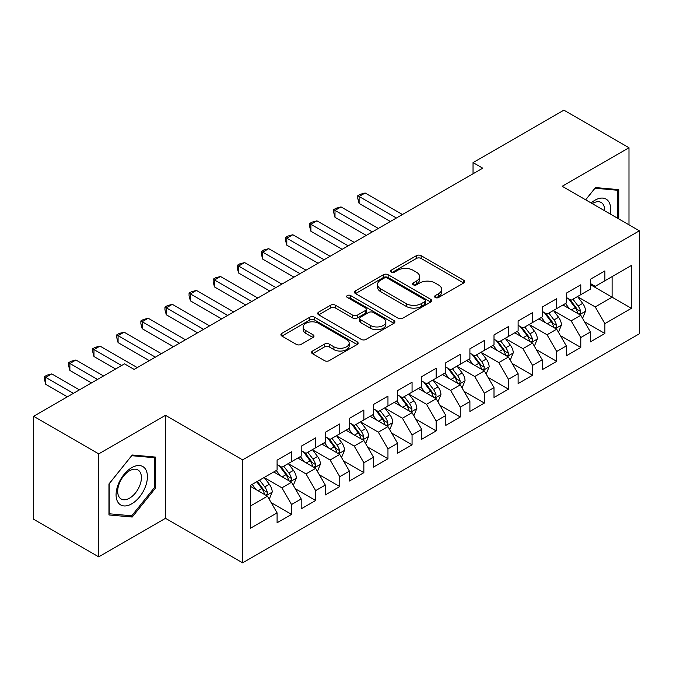 <?xml version="1.0" encoding="UTF-8"?>
<svg xmlns="http://www.w3.org/2000/svg" width="673" height="673" viewBox="0 0 673 673"><rect width="100%" height="100%" fill="white"/><g stroke="black" fill="none" stroke-linecap="round" stroke-linejoin="round"><path stroke-width="1.01" d="M435.271 297.508A2.339 1.354 0 0 0 438.577 297.508L463.714 282.997A3.348 1.935 0 0 0 464.698 281.625A3.348 1.935 0 0 0 463.714 280.262L421.13 255.673A3.348 1.935 0 0 0 416.402 255.673L391.265 270.184A2.339 1.354 0 0 0 390.576 271.143A2.339 1.354 0 0 0 391.265 272.102A2.339 1.354 0 0 0 394.58 272.102L397.827 270.226A10.709 6.183 0 0 1 412.97 270.226L416.52 272.271A10.709 6.183 0 0 1 419.658 276.645A10.709 6.183 0 0 1 416.52 281.011L413.264 282.896A2.339 1.354 0 0 0 412.583 283.846A2.339 1.354 0 0 0 413.264 284.805A2.339 1.354 0 0 0 416.579 284.805L419.834 282.929A10.709 6.183 0 0 1 434.968 282.929L438.518 284.973A10.709 6.183 0 0 1 441.656 289.348A10.709 6.183 0 0 1 438.518 293.714L435.271 295.598A2.339 1.354 0 0 0 434.581 296.549A2.339 1.354 0 0 0 435.271 297.508L435.271 295.598M312.541 351.02A3.348 1.935 0 0 0 311.557 352.383A3.348 1.935 0 0 0 312.541 353.746L324.487 360.644A3.348 1.935 0 0 0 329.223 360.644L357.136 344.526A3.348 1.935 0 0 0 358.12 343.163A3.348 1.935 0 0 0 357.136 341.8L314.552 317.21A3.348 1.935 0 0 0 309.816 317.21L281.903 333.328A3.348 1.935 0 0 0 280.919 334.691A3.348 1.935 0 0 0 281.903 336.063L296.33 344.391A3.348 1.935 0 0 0 301.067 344.391L313.012 337.493A3.348 1.935 0 0 0 313.997 336.13A3.348 1.935 0 0 0 313.012 334.759L305.853 330.628A8.951 5.165 0 0 1 303.237 326.977A8.951 5.165 0 0 1 308.764 322.199A8.951 5.165 0 0 1 318.514 323.326L346.553 339.512A8.951 5.165 0 0 1 349.169 343.163A8.951 5.165 0 0 1 343.642 347.933A8.951 5.165 0 0 1 333.892 346.814L329.223 344.122A3.348 1.935 0 0 0 324.487 344.122L312.541 351.02L312.541 353.746M98.729 453.88L98.729 556.857L165.491 518.311L165.491 415.334L98.729 453.88L33.65 416.301L124.513 363.841L134.154 369.41L482.684 168.191L473.043 162.622L473.043 173.76M165.491 415.334L242.617 459.861L639.35 230.814L639.35 333.791L242.617 562.838L242.617 459.861M628.986 224.824L628.986 147.732L562.224 186.278L639.35 230.814M628.986 147.732L563.907 110.162L473.043 162.622M398.063 318.169A3.348 1.935 0 0 0 402.799 318.169L430.712 302.051A3.348 1.935 0 0 0 431.696 300.68A3.348 1.935 0 0 0 430.712 299.317L388.128 274.727A3.348 1.935 0 0 0 383.4 274.727L355.479 290.845A3.348 1.935 0 0 0 354.503 292.217A3.348 1.935 0 0 0 355.479 293.579L398.063 318.169M348.252 298.013A2.339 1.354 0 0 1 350.633 298.341L350.633 295.556L393.924 320.558A3.348 1.935 0 0 1 394.908 321.921A3.348 1.935 0 0 1 393.924 323.284L366.011 339.402A3.348 1.935 0 0 1 361.275 339.402L318.691 314.821L318.691 312.087A3.348 1.935 0 0 0 317.715 313.45A3.348 1.935 0 0 0 318.691 314.821M318.691 312.087L330.636 305.189A3.348 1.935 0 0 1 335.373 305.189L352.644 315.157A3.348 1.935 0 0 0 357.371 315.157L365.296 310.581A3.348 1.935 0 0 0 366.28 309.218A3.348 1.935 0 0 0 365.296 307.855L347.318 297.474A2.339 1.354 0 0 1 346.629 296.515A2.339 1.354 0 0 1 348.076 295.27A2.339 1.354 0 0 1 350.633 295.556M590.423 284.662L612.11 297.188L612.11 276.595L631.4 265.465L604.884 280.767L604.884 270.891L590.423 279.236L590.423 289.121L580.782 294.681L580.782 284.805L566.321 293.15L566.321 303.035L556.68 308.596L556.68 298.719L542.219 307.065L542.219 316.949L532.579 322.518L532.579 312.634L518.117 320.987L518.117 330.864L508.468 336.433L508.468 326.548L494.007 334.902L494.007 344.778L484.367 350.347L484.367 340.462L469.905 348.816L469.905 358.692L460.265 364.261L460.265 354.385L445.804 362.73L445.804 372.606L436.163 378.176L436.163 368.299L421.702 376.644L421.702 386.529L412.061 392.09L412.061 382.214L397.6 390.559L397.6 400.443L387.959 406.004L387.959 396.128L373.498 404.473L373.498 414.358L363.857 419.927L363.857 410.042L349.396 418.396L349.396 428.272L339.756 433.841L339.756 423.956L325.295 432.31L325.295 442.186L315.654 447.755L315.654 437.871L301.193 446.224L301.193 456.101L291.552 461.67L291.552 451.793L277.091 460.139L277.091 470.023L250.575 485.326L250.575 528.187L277.091 512.876L267.442 496.178L250.575 486.436M631.4 265.465L631.4 308.318L604.884 323.629L595.243 306.93L577.77 296.843M584.517 321.753L604.884 333.505L604.884 323.629M604.884 333.505L590.423 341.859L590.423 331.974L580.782 337.543L571.141 320.844L553.669 310.758M560.416 335.667L580.782 347.428L580.782 337.543M580.782 347.428L566.321 355.773L566.321 345.897L556.68 351.457L547.04 334.759L529.558 324.672M536.314 349.581L556.68 361.342L556.68 351.457M556.68 361.342L542.219 369.687L542.219 359.811L532.579 365.372L522.938 348.673L505.457 338.586M512.212 363.496L532.579 375.256L532.579 365.372M532.579 375.256L518.117 383.602L518.117 373.725L508.468 379.294L498.828 362.596L481.355 352.501M488.11 377.41L508.468 389.171L508.468 379.294M508.468 389.171L494.007 397.524L494.007 387.64L484.367 393.209L474.726 376.51L457.253 366.415M464 391.324L484.367 403.085L484.367 393.209M484.367 403.085L469.905 411.439L469.905 401.554L460.265 407.123L450.624 390.424L433.151 380.338M439.898 405.247L460.265 416.999L460.265 407.123M460.265 416.999L445.804 425.353L445.804 415.468L436.163 421.037L426.522 404.338L409.049 394.252M415.796 419.161L436.163 430.913L436.163 421.037M436.163 430.913L421.702 439.267L421.702 429.382L412.061 434.951L402.42 418.253L384.948 408.166M391.694 433.075L412.061 444.836L412.061 434.951M412.061 444.836L397.6 453.181L397.6 443.305L387.959 448.866L378.319 432.167L360.846 422.08M367.593 446.99L387.959 458.75L387.959 448.866M387.959 458.75L373.498 467.096L373.498 457.219L363.857 462.78L354.217 446.081L336.744 435.995M343.491 460.904L363.857 472.665L363.857 462.78M363.857 472.665L349.396 481.01L349.396 471.134L339.756 476.703L330.115 460.004L312.642 449.909M319.389 474.818L339.756 486.579L339.756 476.703M339.756 486.579L325.295 494.933L325.295 485.048L315.654 490.617L306.013 473.918L288.532 463.823M295.287 488.733L315.654 500.493L315.654 490.617M315.654 500.493L301.193 508.847L301.193 498.962L291.552 504.531L281.911 487.832L264.43 477.746M271.185 502.655L291.552 514.408L291.552 504.531M291.552 514.408L277.091 522.761L277.091 512.876M277.091 464.454L281.911 467.239L291.552 461.67M250.575 505.919L267.442 496.178M301.193 450.54L306.013 453.324L315.654 447.755M281.911 487.832L291.552 482.263L273.709 471.966M301.193 498.962L291.552 482.263M325.295 436.626L330.115 439.402L339.756 433.841M306.013 473.918L315.654 468.349L297.811 458.052M325.295 485.048L315.654 468.349M349.396 422.703L354.217 425.487L363.857 419.927M330.115 460.004L339.756 454.435L321.921 444.138M349.396 471.134L339.756 454.435M373.498 408.789L378.319 411.573L387.959 406.004M354.217 446.081L363.857 440.521L346.023 430.224M373.498 457.219L363.857 440.521M397.6 394.874L402.42 397.659L412.061 392.09M378.319 432.167L387.959 426.606L370.125 416.309M397.6 443.305L387.959 426.606M421.702 380.96L426.522 383.745L436.163 378.176M402.42 418.253L412.061 412.684L394.227 402.387M421.702 429.382L412.061 412.684M445.804 367.046L450.624 369.83L460.265 364.261M426.522 404.338L436.163 398.769L418.328 388.472M445.804 415.468L436.163 398.769M469.905 353.132L474.726 355.916L484.367 350.347M450.624 390.424L460.265 384.855L442.43 374.558M469.905 401.554L460.265 384.855M494.007 339.217L498.828 341.993L508.468 336.433M474.726 376.51L484.367 370.941L466.532 360.644M494.007 387.64L484.367 370.941M518.117 325.295L522.938 328.079L532.579 322.518M498.828 362.596L508.468 357.026L490.634 346.73M518.117 373.725L508.468 357.026M542.219 311.38L547.04 314.165L556.68 308.596M522.938 348.673L532.579 343.112L514.736 332.815M542.219 359.811L532.579 343.112M566.321 297.466L571.141 300.251L580.782 294.681M547.04 334.759L556.68 329.198L538.837 318.893M566.321 345.897L556.68 329.198M590.423 283.552L595.243 286.336L604.884 280.767M571.141 320.844L580.782 315.275L562.948 304.978M590.423 331.974L580.782 315.275M33.65 416.301L33.65 519.278L98.729 556.857M165.491 518.311L242.617 562.838M595.243 306.93L612.11 297.188L631.4 308.318M618.739 218.91L618.739 189.635L595.487 187.557L585.636 199.797M155.488 488.102L155.488 457.085L132.228 455.007L108.967 483.946L108.967 514.954L132.228 517.032L155.488 488.102L154.285 487.403M436.205 297.836L438.518 296.499A10.709 6.183 0 0 0 441.656 292.132L441.656 289.348M419.658 276.645L419.658 279.43A10.709 6.183 0 0 1 416.52 283.796L414.198 285.133M463.672 283.022L421.13 258.457A3.348 1.935 0 0 0 416.402 258.457L392.199 272.43M430.67 302.076L388.128 277.512A3.348 1.935 0 0 0 383.4 277.512L355.521 293.605M424.798 301.639A2.339 1.354 0 0 0 425.487 300.68A2.339 1.354 0 0 0 424.798 299.729L387.421 278.142A2.339 1.354 0 0 0 384.106 278.142L380.674 280.128A10.709 6.183 0 0 0 377.545 284.494A10.709 6.183 0 0 0 380.674 288.868L406.231 303.616A10.709 6.183 0 0 0 421.365 303.616L424.798 301.639L424.798 304.423A2.339 1.354 0 0 0 425.487 303.464L425.487 300.68M377.545 284.494L377.545 287.278A10.709 6.183 0 0 0 380.674 291.653L380.674 288.868M424.798 304.423L421.365 306.4A10.709 6.183 0 0 1 406.231 306.4L380.674 291.653M318.733 314.846L330.636 307.973L330.636 305.189M366.28 309.218L366.28 312.003A3.348 1.935 0 0 1 365.296 313.366L357.371 317.942A3.348 1.935 0 0 1 352.644 317.942L335.373 307.973A3.348 1.935 0 0 0 330.636 307.973M350.633 298.341L393.882 323.318M370.562 325.505A8.951 5.165 0 0 0 380.312 326.624A8.951 5.165 0 0 0 385.839 321.854A8.951 5.165 0 0 0 383.223 318.203L373.338 312.499A3.348 1.935 0 0 0 368.611 312.499L360.686 317.076A3.348 1.935 0 0 0 359.702 318.438A3.348 1.935 0 0 0 360.686 319.801L370.562 325.505L370.562 328.289A8.951 5.165 0 0 0 380.312 329.408A8.951 5.165 0 0 0 385.839 324.638L385.839 321.854M359.702 318.438L359.702 321.223A3.348 1.935 0 0 0 360.686 322.586L360.686 319.801M370.562 328.289L360.686 322.586M349.169 343.163L349.169 345.947A8.951 5.165 0 0 1 343.642 350.717A8.951 5.165 0 0 1 333.892 349.598L329.223 346.898A3.348 1.935 0 0 0 324.487 346.898L312.583 353.771M303.237 326.977L303.237 329.762A8.951 5.165 0 0 0 305.853 333.413L305.853 330.628M312.97 337.518L305.853 333.413M357.094 344.551L314.552 319.995A3.348 1.935 0 0 0 309.816 319.995L281.945 336.088M129.771 515.619L132.228 517.032M582.566 318.371L585.552 311.077A9.035 5.216 -120 0 0 582.667 303.388L577.552 296.549M569.392 308.705L565.497 303.506M563.68 305.407L563.234 304.81M402.42 214.527L365.136 193L359.104 196.482L359.104 203.439L390.365 221.484M579.074 314.299L580.479 313.038L580.673 311.464A9.035 5.216 -120 0 0 578.09 306.03L572.967 299.191M570.048 299.62L576.374 308.057A4.602 2.658 60 0 1 577.207 309.462L580.673 311.464M568.458 298.703L575.196 307.696A9.035 5.216 60 0 1 577.779 313.13L577.964 313.652M359.104 203.439L357.784 198.501L357.784 195.717L396.397 218.01M357.784 195.717L360.19 194.329L365.136 193M558.464 332.285L561.45 324.992A9.035 5.216 -120 0 0 558.565 317.303L553.45 310.463M545.29 322.619L541.395 317.42M539.578 319.322L539.132 318.733M378.319 228.441L341.034 206.922L335.003 210.397L335.003 217.354L366.263 235.407M554.973 328.214L556.378 326.952L556.571 325.379A9.035 5.216 -120 0 0 553.988 319.944L548.865 313.105M545.946 313.534L552.272 321.98A4.602 2.658 60 0 1 553.105 323.377L556.571 325.379M544.356 312.617L551.094 321.61A9.035 5.216 60 0 1 553.677 327.044L553.862 327.566M335.003 217.354L333.682 212.416L333.682 209.631L372.295 231.924M333.682 209.631L336.088 208.243L341.034 206.922M534.362 346.2L537.348 338.906A9.035 5.216 -120 0 0 534.463 331.217L529.34 324.378M521.188 336.534L517.293 331.335M515.476 333.236L515.03 332.647M354.217 242.364L316.933 220.837L310.901 224.311L310.901 231.268L342.162 249.321M530.871 342.128L532.276 340.866L532.469 339.293A9.035 5.216 -120 0 0 529.887 333.858L524.763 327.028M521.844 327.448L528.162 335.894A4.602 2.658 60 0 1 529.003 337.291L532.469 339.293M520.254 326.531L526.993 335.533A9.035 5.216 60 0 1 529.575 340.959L529.76 341.489M310.901 231.268L309.58 226.33L309.58 223.545L348.185 245.838M309.58 223.545L311.986 222.157L316.933 220.837M610.184 213.972A22.159 12.795 120 0 0 608.569 201.412A22.159 12.795 120 0 0 591.146 202.977M604.657 210.775A16.775 9.683 120 0 0 603.075 204.239A16.775 9.683 120 0 0 601.191 202.489A16.775 9.683 120 0 0 592.282 203.633M594.957 188.213L617.536 190.249L617.536 218.22M616.047 189.391L617.536 190.249M585.687 199.831L594.999 188.238M118.179 502.622A22.159 12.795 120 0 0 139.58 496.884A22.159 12.795 120 0 0 145.318 468.862A22.159 12.795 120 0 0 123.916 474.6A22.159 12.795 120 0 0 118.179 502.622M119.281 497.254A16.775 9.683 120 0 0 121.165 499.004A16.775 9.683 120 0 0 136.77 491.172A16.775 9.683 120 0 0 139.824 471.697A16.775 9.683 120 0 0 137.94 469.947A16.775 9.683 120 0 0 122.326 477.78A16.775 9.683 120 0 0 119.281 497.254M131.748 455.697L154.285 457.707L154.285 487.757L131.748 515.796L109.211 513.777L109.211 483.727L131.698 455.671M152.788 456.849L154.285 457.707M510.26 360.114L513.247 352.82A9.035 5.216 -120 0 0 510.361 345.131L505.238 338.292M497.078 350.448L493.191 345.257M491.366 347.15L490.928 346.561M330.115 256.278L292.822 234.751L286.799 238.225L286.799 245.191L318.06 263.236M506.769 356.042L508.174 354.78L508.367 353.207A9.035 5.216 -120 0 0 505.785 347.773L500.662 340.942M497.742 341.362L504.06 349.809A4.602 2.658 60 0 1 504.901 351.205L508.367 353.207M496.152 340.445L502.891 349.447A9.035 5.216 60 0 1 505.473 354.881L505.659 355.403M286.799 245.191L285.478 240.244L285.478 237.46L324.083 259.753M285.478 237.46L287.884 236.072L292.822 234.751M486.15 374.028L489.145 366.735A9.035 5.216 -120 0 0 486.259 359.046L481.136 352.215M472.976 364.362L469.089 359.172M467.264 361.065L466.826 360.476M306.013 270.193L268.72 248.665L262.697 252.148L262.697 259.105L293.958 277.15M482.667 369.957L484.064 368.703L484.266 367.122A9.035 5.216 -120 0 0 481.683 361.687L476.56 354.856M473.632 355.285L479.958 363.723A4.602 2.658 60 0 1 480.8 365.119L484.266 367.122M472.051 354.368L478.789 363.361A9.035 5.216 60 0 1 481.372 368.796L481.557 369.317M262.697 259.105L261.368 254.158L261.368 251.382L299.981 273.667M261.368 251.382L263.782 249.986L268.72 248.665M462.048 387.942L465.035 380.657A9.035 5.216 -120 0 0 462.158 372.96L457.034 366.129M448.874 378.276L444.988 373.086M443.162 374.979L442.725 374.39M281.903 284.107L244.619 262.579L238.595 266.062L238.595 273.019L269.856 291.064M458.565 383.871L459.962 382.617L460.164 381.036A9.035 5.216 -120 0 0 457.573 375.61L452.458 368.77M449.53 369.199L455.857 377.637A4.602 2.658 60 0 1 456.698 379.034L460.164 381.036M447.949 368.282L454.687 377.275A9.035 5.216 60 0 1 457.27 382.71L457.455 383.231M238.595 273.019L237.266 268.081L237.266 265.297L275.88 287.59M237.266 265.297L239.681 263.9L244.619 262.579M437.946 401.865L440.933 394.571A9.035 5.216 -120 0 0 438.056 386.874L432.932 380.043M424.772 392.199L420.886 387M419.06 388.901L418.623 388.304M257.801 298.021L220.517 276.494L214.494 279.976L214.494 286.934L245.754 304.978M434.464 397.793L435.86 396.532L436.062 394.958A9.035 5.216 -120 0 0 433.471 389.524L428.356 382.685M425.429 383.114L431.755 391.551A4.602 2.658 60 0 1 432.588 392.948L436.062 394.958M423.839 382.197L430.585 391.19A9.035 5.216 60 0 1 433.168 396.624L433.353 397.146M214.494 286.934L213.164 281.995L213.164 279.211L251.778 301.504M213.164 279.211L215.579 277.814L220.517 276.494M413.845 415.779L416.831 408.486A9.035 5.216 -120 0 0 413.954 400.797L408.831 393.957M400.671 406.113L396.776 400.915M394.958 402.816L394.513 402.218M233.699 311.936L196.415 290.408L190.392 293.891L190.392 300.848L221.653 318.893M410.362 411.708L411.758 410.446L411.96 408.873A9.035 5.216 -120 0 0 409.369 403.438L404.254 396.599M401.327 397.028L407.653 405.466A4.602 2.658 60 0 1 408.486 406.871L411.96 408.873M399.737 396.111L406.475 405.104A9.035 5.216 60 0 1 409.066 410.538L409.243 411.06M190.392 300.848L189.063 295.91L189.063 293.125L227.676 315.418M189.063 293.125L191.477 291.737L196.415 290.408M389.743 429.694L392.729 422.4A9.035 5.216 -120 0 0 389.852 414.711L384.729 407.872M376.569 420.028L372.674 414.829M370.857 416.73L370.411 416.141M209.597 325.858L172.313 304.331L166.29 307.805L166.29 314.762L197.551 332.815M386.26 425.622L387.656 424.36L387.85 422.787A9.035 5.216 -120 0 0 385.267 417.353L380.144 410.522M377.225 410.942L383.551 419.388A4.602 2.658 60 0 1 384.384 420.785L387.85 422.787M375.635 410.025L382.373 419.018A9.035 5.216 60 0 1 384.964 424.453L385.141 424.974M166.29 314.762L164.961 309.824L164.961 307.039L203.574 329.333M164.961 307.039L167.375 305.651L172.313 304.331M365.641 443.608L368.627 436.314A9.035 5.216 -120 0 0 365.742 428.625L360.627 421.786M352.467 433.942L348.572 428.743M346.755 430.644L346.309 430.055M185.496 339.772L148.211 318.245L142.188 321.719L142.188 328.676L173.441 346.73M362.158 439.536L363.555 438.274L363.748 436.701A9.035 5.216 -120 0 0 361.165 431.267L356.042 424.436M353.123 424.856L359.449 433.303A4.602 2.658 60 0 1 360.282 434.699L363.748 436.701M351.533 423.94L358.272 432.941A9.035 5.216 60 0 1 360.863 438.367L361.039 438.897M142.188 328.676L140.859 323.738L140.859 320.954L179.472 343.247M140.859 320.954L143.265 319.566L148.211 318.245M341.539 457.522L344.526 450.229A9.035 5.216 -120 0 0 341.64 442.54L336.525 435.709M328.365 447.856L324.47 442.666M322.653 444.559L322.207 443.97M161.394 353.687L124.11 332.159L118.078 335.634L118.078 342.599L149.339 360.644M338.048 453.451L339.453 452.189L339.646 450.616A9.035 5.216 -120 0 0 337.064 445.181L331.94 438.35M329.021 438.771L335.347 447.217A4.602 2.658 60 0 1 336.18 448.613L339.646 450.616M327.431 437.854L334.17 446.855A9.035 5.216 60 0 1 336.752 452.29L336.937 452.811M118.078 342.599L116.757 337.653L116.757 334.876L155.37 357.161M116.757 334.876L119.163 333.48L124.11 332.159M317.437 471.437L320.424 464.143A9.035 5.216 -120 0 0 317.538 456.454L312.423 449.623M304.263 461.771L300.368 456.58M298.551 458.473L298.105 457.884M137.292 367.601L100.008 346.073L93.976 349.556L93.976 356.513L115.596 368.989M313.946 467.365L315.351 466.111L315.544 464.53A9.035 5.216 -120 0 0 312.962 459.095L307.839 452.264M304.919 452.693L311.246 461.131A4.602 2.658 60 0 1 312.079 462.528L315.544 464.53M303.33 451.776L310.068 460.769A9.035 5.216 60 0 1 312.651 466.204L312.836 466.726M93.976 356.513L92.655 351.567L92.655 348.791L121.628 365.515M92.655 348.791L95.061 347.394L100.008 346.073M293.335 485.351L296.322 478.066A9.035 5.216 -120 0 0 293.436 470.368L288.313 463.537M280.161 475.693L276.267 470.494M274.449 472.387L274.004 471.798M103.549 375.946L75.906 359.988L69.874 363.47L69.874 370.428L91.494 382.912M289.844 481.279L291.249 480.026L291.443 478.444A9.035 5.216 -120 0 0 288.86 473.018L283.737 466.179M280.818 466.608L287.135 475.045A4.602 2.658 60 0 1 287.977 476.442L291.443 478.444M279.228 465.691L285.966 474.684A9.035 5.216 60 0 1 288.549 480.118L288.734 480.64M69.874 370.428L68.553 365.489L68.553 362.705L97.518 379.429M68.553 362.705L70.959 361.308L75.906 359.988M269.234 499.273L272.22 491.98A9.035 5.216 -120 0 0 269.335 484.282L264.211 477.451M256.051 489.608L252.165 484.409M79.448 389.869L51.796 373.902L45.772 377.385L45.772 384.342L67.393 396.826M265.742 495.202L267.139 493.94L267.341 492.367A9.035 5.216 -120 0 0 264.758 486.932L259.635 480.093M257.372 481.405L263.034 488.96A4.602 2.658 60 0 1 263.875 490.365L267.341 492.367M256.741 481.767L261.864 488.598A9.035 5.216 60 0 1 264.447 494.032L264.632 494.554M45.772 384.342L44.452 379.404L44.452 376.619L73.416 393.343M44.452 376.619L46.858 375.231L51.796 373.902M438.518 296.499L438.518 293.714M413.264 284.805L413.264 282.896M416.52 283.796L416.52 281.011M391.265 272.102L391.265 270.184M416.402 258.457L416.402 255.673M421.13 258.457L421.13 255.673M463.714 282.997L463.714 280.262M355.479 293.579L355.479 290.845M383.4 277.512L383.4 274.727M388.128 277.512L388.128 274.727M430.712 302.051L430.712 299.317M406.231 306.4L406.231 303.616M421.365 306.4L421.365 303.616M335.373 307.973L335.373 305.189M352.644 317.942L352.644 315.157M357.371 317.942L357.371 315.157M365.296 313.366L365.296 310.581M393.924 323.284L393.924 320.558M324.487 346.898L324.487 344.122M329.223 346.898L329.223 344.122M333.892 349.598L333.892 346.814M313.012 337.493L313.012 334.759M281.903 336.063L281.903 333.328M309.816 319.995L309.816 317.21M314.552 319.995L314.552 317.21M357.136 344.526L357.136 341.8M579.646 314.627L585.493 311.254M578.09 306.03L582.667 303.388M571.427 309.874L575.196 307.696M555.545 328.542L561.391 325.168M553.988 319.944L558.565 317.303M547.317 323.789L551.094 321.61M531.443 342.456L537.29 339.083M529.887 333.858L534.463 331.217M523.215 337.711L526.993 335.533M507.341 356.37L513.188 352.997M505.785 347.773L510.361 345.131M499.114 351.626L502.891 349.447M483.239 370.285L489.086 366.911M481.683 361.687L486.259 359.046M475.012 365.54L478.789 363.361M459.137 384.199L464.976 380.825M457.573 375.61L462.158 372.96M450.91 379.454L454.687 377.275M435.036 398.122L440.874 394.74M433.471 389.524L438.056 386.874M426.808 393.369L430.585 391.19M410.925 412.036L416.772 408.662M409.369 403.438L413.954 400.797M402.706 407.283L406.475 405.104M386.824 425.95L392.67 422.577M385.267 417.353L389.852 414.711M378.605 421.197L382.373 419.018M362.722 439.864L368.568 436.491M361.165 431.267L365.742 428.625M354.503 435.12L358.272 432.941M338.62 453.779L344.467 450.405M337.064 445.181L341.64 442.54M330.401 449.034L334.17 446.855M314.518 467.693L320.365 464.32M312.962 459.095L317.538 456.454M306.291 462.948L310.068 460.769M290.416 481.616L296.263 478.234M288.86 473.018L293.436 470.368M282.189 476.863L285.966 474.684M266.315 495.53L272.161 492.156M264.758 486.932L269.335 484.282M258.087 490.777L261.864 488.598"/></g></svg>
